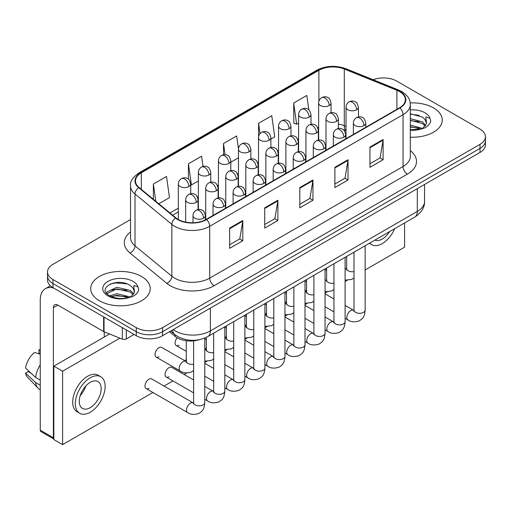 <?xml version="1.0" encoding="UTF-8"?>
<svg xmlns="http://www.w3.org/2000/svg" width="511" height="511" viewBox="0 0 511 511"><rect width="100%" height="100%" fill="white"/><g stroke="black" fill="none" stroke-linecap="round" stroke-linejoin="round"><path stroke-width="0.77" d="M346.03 130.733L344.861 130.26A24.803 14.321 0 0 0 343.833 129.864M199.271 339.719A18.6 10.737 180 0 1 175.184 336.436L169.48 331.735M433.526 107.904A29.759 17.182 0 0 0 410.212 102.915A29.759 17.182 0 0 1 433.526 107.904A29.759 17.182 0 0 1 442.245 120.053A29.759 17.182 0 0 0 433.526 107.904M141.521 276.489A29.759 17.182 0 0 0 109.092 272.765A29.759 17.182 0 0 0 90.715 288.638A29.759 17.182 0 0 0 99.434 300.787A29.759 17.182 0 0 0 131.87 304.511A29.759 17.182 0 0 0 150.24 288.638A29.759 17.182 0 0 0 141.521 276.489A29.759 17.182 0 0 0 109.092 272.765A29.759 17.182 0 0 0 90.715 288.638A29.759 17.182 0 0 0 99.434 300.787A29.759 17.182 0 0 0 131.87 304.511A29.759 17.182 0 0 0 150.24 288.638A29.759 17.182 0 0 0 141.521 276.489M399.545 91.571A19.84 11.453 180 0 1 405.357 99.671A19.84 11.453 180 0 1 399.545 107.776L206.195 219.404A19.84 11.453 180 0 1 175.912 217.878L139.075 187.505A19.84 11.453 180 0 1 135.485 180.932A19.84 11.453 180 0 1 141.298 172.833L318.883 70.307A19.84 11.453 180 0 1 344.293 69.023L396.9 90.287A19.84 11.453 180 0 1 399.545 91.571M399.896 91.373A20.338 11.74 0 0 0 397.181 90.057L344.574 68.787A20.338 11.74 0 0 0 318.532 70.103L140.947 172.629A20.338 11.74 0 0 0 138.666 187.665L175.503 218.037A20.338 11.74 0 0 0 206.546 219.609L399.896 107.974A20.338 11.74 0 0 0 399.896 91.373M130.529 219.551L52.959 264.334A18.6 10.737 0 0 0 47.51 271.929L47.51 280.028A18.6 10.737 0 0 0 52.959 287.623L136.265 335.721L136.265 331.671A18.6 10.737 0 0 0 162.568 331.671L480.001 148.401A18.6 10.737 0 0 0 485.45 140.806A18.6 10.737 0 0 1 480.001 148.401L162.568 331.671A18.6 10.737 0 0 1 136.265 331.671L52.959 283.573L136.265 331.671L136.265 327.621A18.6 10.737 0 0 0 162.568 327.621L480.001 144.351A18.6 10.737 0 0 0 485.45 136.756A18.6 10.737 0 0 0 480.001 129.162L396.696 81.07A18.6 10.737 0 0 0 373.177 79.748M47.51 275.978A18.6 10.737 0 0 0 52.959 283.573A18.6 10.737 0 0 1 47.51 275.978M229.65 228.091L229.65 248.34L242.802 240.745L242.802 220.496L229.65 228.091M229.65 244.743L239.78 238.899L242.751 221.167A4.963 2.862 -120 0 0 242.802 220.496M239.691 238.95L242.802 240.745M264.724 207.836L264.724 228.091L277.882 220.496L277.882 200.242L264.724 207.836M264.724 224.495L274.861 218.644L277.824 200.919A4.963 2.862 -120 0 0 277.882 200.242M274.771 218.695L277.882 220.496M369.951 147.085L369.951 167.34L383.103 159.745L383.103 139.49L369.951 147.085M369.951 163.744L380.082 157.893L383.052 140.167A4.963 2.862 -120 0 0 383.103 139.49M379.992 157.944L383.103 159.745M334.877 167.333L334.877 187.588L348.029 179.993L348.029 159.745L334.877 167.333M334.877 183.992L345.008 178.147L347.978 160.416A4.963 2.862 -120 0 0 348.029 159.745M344.919 178.198L348.029 179.993M299.804 187.588L299.804 207.836L312.956 200.242L312.956 179.993L299.804 187.588M299.804 204.247L309.934 198.396L312.904 180.664A4.963 2.862 -120 0 0 312.956 179.993M309.845 198.447L312.956 200.242M410.32 137.191A29.759 17.182 0 0 0 442.245 120.053A29.759 17.182 0 0 1 410.32 137.191M47.51 271.929A18.6 10.737 0 0 0 52.959 279.523L136.265 327.621M158.806 203.774L169.486 197.61L166.516 176.448L153.364 184.043L153.364 199.284M270.907 139.049L274.714 136.859L271.743 115.697L258.592 123.292L258.592 136.737M308.842 109.884L306.817 95.448L293.665 103.043L293.876 123.17M203.027 166.445L201.59 156.2L188.438 163.795L188.438 179.208M238.477 148.861L236.663 135.945L223.511 143.54L223.511 154.776M230.819 162.198L238.465 157.784M223.511 143.54L225.076 154.692M258.592 123.292L260.042 133.646M293.665 103.043L296.635 124.199L298.603 123.062M296.635 124.199L293.665 123.087M188.438 163.795L191.408 184.95L198.37 180.932M191.408 184.95L190.724 184.695M153.364 184.043L155.778 201.277M136.265 335.721A18.6 10.737 0 0 0 162.568 335.721L480.001 152.45A18.6 10.737 0 0 0 485.45 144.856L485.45 136.756M410.32 129.737L420.483 129.194L424.417 128.044C428.205 126.102 430.3 123.675 430.716 120.768L429.943 118.258L425.797 116.955L426.5 123.087A14.014 8.093 0 0 0 424.916 119.35L422.405 117.064L410.32 113.793M426.289 124.052L422.865 128.178M410.32 125.074L422.54 128.414M410.32 126.677L420.981 129.079M410.32 118.641L422.393 121.886L425.65 125.278M410.32 120.251L422.393 123.49L425.107 126.038M424.916 119.35L426.487 123.279M410.32 114.183L419.065 115.333M410.32 120.615L418.924 121.72M410.32 127.047L418.924 128.152M134.291 292.637L134.495 291.672A14.014 8.093 0 0 0 132.911 287.936L130.401 285.649C117.485 276.508 95.953 288.44 109.245 295.524C114.668 298.469 121.081 299.216 128.478 297.779L132.413 296.629C136.201 294.687 138.302 292.26 138.717 289.354L137.944 286.843L133.799 285.54L134.284 292.637L130.867 296.763M109.661 295.767L116.853 293.736L130.535 297M126.92 296.738L115.748 295.78L111.309 296.584L116.853 295.345L128.983 297.67M106.518 293.167L106.94 291.953L116.853 287.303L130.388 290.472L133.646 293.863M106.901 293.633L116.853 288.913L130.388 292.081L133.109 294.623M132.911 287.936L134.489 291.87M110.255 284.033L115.748 282.922L127.06 283.918M111.289 290.159L115.748 289.347L126.92 290.305M126.287 329.959L126.287 338.946L134.074 334.456M53.885 288.159A24.803 14.321 -120 0 0 45.383 288.677A24.803 14.321 -120 0 0 40.241 300.027L40.241 430.141L53.399 437.735L53.399 307.622A6.202 3.577 60 0 1 54.683 304.786A6.202 3.577 60 0 1 57.781 305.093L103.624 331.562L103.624 316.877M53.834 439.038L40.886 431.559A3.098 1.788 -60 0 1 40.241 430.141M104.257 337.036L104.257 331.85M53.399 437.735A3.098 1.788 120 0 0 53.834 439M126.287 338.946A3.098 1.788 180 0 1 122.321 339.151L104.04 331.76A3.098 1.788 180 0 1 103.624 331.562M193.624 370.539L191.427 371.989C186.764 373.407 183.059 373.087 180.306 371.024A5.583 3.219 -60 0 1 179.15 368.469A5.583 3.219 -60 0 1 183.347 361.501A5.583 3.219 -60 0 1 185.889 361.36L161.776 347.442A5.583 3.219 120 0 0 158.985 347.716A5.583 3.219 120 0 0 155.338 352.635A5.583 3.219 120 0 0 156.194 357.106A5.583 3.219 120 0 0 158.985 356.825M146.172 388.609L187.646 412.556A5.583 3.219 -60 0 1 186.79 408.085A5.583 3.219 -60 0 1 190.437 403.166A5.583 3.219 -60 0 1 190.686 403.032A5.583 3.219 -60 0 1 193.228 402.892L151.748 378.945A5.583 3.219 120 0 0 148.963 379.219A5.583 3.219 120 0 0 145.316 384.138A5.583 3.219 120 0 0 146.172 388.609A5.583 3.219 120 0 0 148.963 388.334M193.624 379.973L171.798 367.371A5.583 3.219 120 0 0 169.007 367.645A5.583 3.219 120 0 0 165.36 372.564A5.583 3.219 120 0 0 166.216 377.035A5.583 3.219 120 0 0 169.007 376.76M186.285 358.978A5.583 3.219 120 0 0 185.384 361.073M246.423 324.255A5.583 3.219 120 0 0 245.523 326.35M286.511 301.113A5.583 3.219 120 0 0 285.611 303.202M306.562 289.539A5.583 3.219 120 0 0 305.655 291.628M365.148 269.949L404.591 247.177L404.591 222.968M119.861 338.154L62.604 371.21L62.604 444.621L152.891 392.493M164.057 386.048L172.942 380.919M184.101 374.474L186.713 372.966M204.783 362.529L206.763 361.392M224.834 350.961L226.807 349.818M244.878 339.387L246.851 338.244M264.922 327.813L266.895 326.67M284.966 316.239L286.946 315.102M305.016 304.665L306.99 303.528M325.06 293.09L327.034 291.953M345.104 281.523L347.078 280.379M266.467 312.687A5.583 3.219 120 0 0 265.567 314.776M226.379 335.829A5.583 3.219 120 0 0 225.472 337.924M206.329 347.403A5.583 3.219 120 0 0 205.428 349.498M177.138 337.79A5.583 3.219 120 0 0 176.238 345.532A5.583 3.219 120 0 0 179.029 345.257M109.546 333.983L53.834 366.151L53.834 439.556L62.604 444.621M62.604 371.21L53.834 366.151M374.946 240.081A15.502 8.949 120 0 0 382.228 239.078A15.502 8.949 120 0 0 389.516 231.675M369.772 243.07A21.079 12.175 120 0 0 371.689 244.68A21.079 12.175 120 0 0 382.228 243.632A21.079 12.175 120 0 0 394.684 228.685M90.23 407.663A15.502 8.949 120 0 0 100.354 394A15.502 8.949 120 0 0 97.978 381.583A15.502 8.949 120 0 0 90.23 382.349A15.502 8.949 120 0 0 80.099 396.006A15.502 8.949 120 0 0 82.475 408.43A15.502 8.949 120 0 0 90.23 407.663M80.208 395.648A15.502 8.949 120 0 0 85.771 386.009M40.241 350.342L38.932 349.939L38.932 353.056L40.241 353.81M100.769 376.748L98.138 375.227A21.079 12.175 120 0 0 87.598 376.275A21.079 12.175 120 0 0 73.827 394.85A21.079 12.175 120 0 0 77.052 411.745L79.684 413.265A21.079 12.175 120 0 0 90.23 412.217A21.079 12.175 120 0 0 104.001 393.642A21.079 12.175 120 0 0 100.769 376.748A21.079 12.175 120 0 0 90.23 377.795A21.079 12.175 120 0 0 76.452 396.37A21.079 12.175 120 0 0 79.684 413.265M40.241 364.835A20.459 11.81 120 0 0 35.591 377.444L25.55 368.048A16.122 9.307 120 0 1 34.544 352.469L40.241 354.2M40.241 380.133L35.591 377.444M30.979 373.132L28.246 371.554L25.55 373.113L35.591 382.503L40.241 385.192M35.591 382.503A20.459 11.81 120 0 0 38.114 388.219A20.459 11.81 120 0 0 39.66 389.439L40.241 389.778M40.241 349.575A16.122 9.307 120 0 0 38.932 349.939M25.55 373.113A16.122 9.307 120 0 0 27.453 377.124L38.114 388.219M175.184 334.788L175.184 336.436M410.32 150.7A31.005 17.898 180 0 1 407.439 174.098L214.083 285.726A6.202 3.577 60 0 1 209.702 278.131L403.058 166.503A24.803 14.321 0 0 0 410.32 156.379L410.32 104.531A24.803 14.321 180 0 1 403.058 114.656A6.202 3.577 -120 0 0 399.896 107.974M214.083 285.726A31.005 17.898 180 0 1 170.24 285.726A31.005 17.898 180 0 1 166.771 283.337L129.935 252.964A31.005 17.898 180 0 1 130.529 231.956M174.628 278.131A24.803 14.321 0 0 0 209.702 278.131L209.702 226.29A24.803 14.321 180 0 1 171.849 224.38L135.013 194.008A24.803 14.321 180 0 1 130.529 185.793L130.529 237.634A24.803 14.321 0 0 0 135.013 245.848L171.849 276.221A24.803 14.321 0 0 0 174.628 278.131M410.32 104.531C409.918 100.271 409.522 96.726 401.774 91.571L398.51 89.987A6.202 2.906 112 0 0 397.181 90.057M398.51 89.987L345.902 68.723C335.631 65.089 325.884 65.612 316.66 70.301A6.202 3.577 60 0 1 318.532 70.103M140.947 172.629A6.202 3.577 -120 0 0 139.075 172.827C132.636 177.458 129.788 181.775 130.529 185.793M138.666 187.665A6.202 4.145 129.5 0 0 135.013 194.008L135.013 245.848A6.202 4.145 -50.5 0 1 129.935 252.964M345.902 68.723A6.202 2.906 112 0 0 344.574 68.787M175.503 218.037A6.202 4.145 129.5 0 0 171.849 224.38L171.849 276.221A6.202 4.145 -50.5 0 1 166.771 283.337M206.546 219.609A6.202 3.577 60 0 1 209.702 226.29L403.058 114.656L403.058 166.503A6.202 3.577 60 0 0 407.439 174.098M162.568 327.621L162.568 335.721M480.001 144.351L480.001 152.45M52.959 279.523L52.959 287.623M141.298 172.833L141.298 189.338M396.9 90.287L396.9 109.303M344.293 69.023L344.293 125.725A19.84 11.453 0 0 0 338.384 124.096M346.03 126.428L344.293 125.725A11.159 5.225 -68 0 0 346.03 130.535M318.883 70.307L318.883 101.319M318.647 127.143L317.714 127.68M298.603 138.717L297.67 139.254M278.552 150.291L277.626 150.828M258.509 161.866L257.576 162.402M238.465 173.44L237.532 173.976M218.421 185.008L217.488 185.55M198.37 196.582L197.444 197.118M178.326 208.156L169.971 212.978M318.647 129.079A11.159 6.445 60 0 1 318.327 130.037M299.804 188.227L312.904 180.664M334.877 167.978L347.978 160.416M369.951 147.73L383.052 140.167M264.724 208.482L277.824 200.919M229.65 228.73L242.751 221.167M173.229 329.563A24.803 14.321 0 0 0 175.286 330.911A24.803 14.321 0 0 0 210.36 330.911L417.302 211.433A24.803 14.321 0 0 0 424.571 201.308C424.75 207.46 421.473 212.729 414.734 217.111L207.792 336.589A12.398 7.16 60 0 0 210.36 330.911L210.36 308.127M417.302 188.648L417.302 211.433A12.398 7.16 60 0 1 414.734 217.111M172.552 329.959A12.398 8.297 129.5 0 0 174.775 334.462L170.648 331.058M363.953 125.591A6.202 3.577 0 0 0 365.774 123.055C364.79 119.472 363.806 117.715 362.829 117.779C361.034 116.514 358.914 116.489 356.467 117.69A6.202 3.577 60 0 1 359.572 117.996A6.202 3.577 -120 0 1 363.953 125.591A6.202 3.577 0 0 1 355.183 125.591A6.202 3.577 0 0 1 353.369 123.055C353.465 120.705 354.493 118.916 356.467 117.69M345.104 318.296L348.01 319.969A5.583 3.219 -60 0 1 347.154 315.498A5.583 3.219 -60 0 1 350.802 310.579A5.583 3.219 -60 0 1 351.051 310.445A5.583 3.219 -60 0 1 353.593 310.305L345.104 305.406M354.308 310.867L353.81 311.282L353.989 310.075A5.583 3.219 -0 0 0 355.624 312.355A5.583 3.219 -0 0 0 363.264 312.489A5.583 3.219 -0 0 0 365.148 310.075C364.515 317.944 362.248 318.787 359.131 320.934C354.468 322.352 350.763 322.032 348.01 319.969M356.614 109.776A6.202 3.577 0 0 0 358.435 107.246C357.451 103.663 356.467 101.906 355.49 101.97C353.695 100.705 351.574 100.673 349.128 101.874A6.202 3.577 60 0 1 352.232 102.187A6.202 3.577 -120 0 1 356.614 109.776A6.202 3.577 0 0 1 347.844 109.776A6.202 3.577 0 0 1 346.03 107.246C346.126 104.896 347.154 103.107 349.128 101.874M345.104 268.518A5.583 3.219 -60 0 1 346.254 268.773L345.104 268.115M346.969 269.335L346.471 269.751L346.65 268.543A5.583 3.219 -0 0 0 348.285 270.824A5.583 3.219 -0 0 0 353.989 271.603M329.231 105.541A6.202 3.577 0 0 0 331.045 103.011C330.061 99.428 329.084 97.665 328.107 97.735C326.305 96.47 324.191 96.438 321.745 97.639A6.202 3.577 60 0 1 324.843 97.946A6.202 3.577 -120 0 1 329.231 105.541A6.202 3.577 0 0 1 320.461 105.541A6.202 3.577 0 0 1 318.647 103.011C318.736 100.661 319.771 98.872 321.745 97.639M343.909 137.165A6.202 3.577 0 0 0 345.723 134.629C344.74 131.046 343.762 129.289 342.785 129.353C340.984 128.089 338.87 128.057 336.423 129.264A6.202 3.577 60 0 1 339.528 129.57A6.202 3.577 -120 0 1 343.909 137.165A6.202 3.577 0 0 1 335.139 137.165A6.202 3.577 0 0 1 333.325 134.629C333.415 132.279 334.45 130.49 336.423 129.264M325.06 329.863L327.966 331.543A5.583 3.219 -60 0 1 327.11 327.072A5.583 3.219 -60 0 1 330.758 322.154A5.583 3.219 -60 0 1 331.007 322.019A5.583 3.219 -60 0 1 333.549 321.879L325.06 316.98M334.264 322.441L333.766 322.856L333.945 321.649A5.583 3.219 -0 0 0 335.58 323.923A5.583 3.219 -0 0 0 343.213 324.063A5.583 3.219 -0 0 0 345.104 321.649C344.471 329.518 342.204 330.362 339.087 332.508C334.424 333.926 330.713 333.606 327.966 331.543M323.865 148.733A6.202 3.577 0 0 0 325.679 146.203C324.696 142.62 323.719 140.864 322.735 140.927C320.94 139.663 318.819 139.631 316.379 140.832A6.202 3.577 60 0 1 319.477 141.145A6.202 3.577 -120 0 1 323.865 148.733A6.202 3.577 0 0 1 315.095 148.733A6.202 3.577 0 0 1 313.281 146.203C313.371 143.853 314.406 142.064 316.379 140.832M305.016 341.437L307.922 343.117A5.583 3.219 -60 0 1 307.066 338.646A5.583 3.219 -60 0 1 310.714 333.728A5.583 3.219 -60 0 1 310.956 333.594A5.583 3.219 -60 0 1 313.499 333.453L305.016 328.554M314.22 334.015L313.722 334.424L313.901 333.223A5.583 3.219 -0 0 0 315.536 335.497A5.583 3.219 -0 0 0 323.169 335.638A5.583 3.219 -0 0 0 325.06 333.223C324.428 341.093 322.16 341.929 319.036 344.082C314.374 345.5 310.669 345.174 307.922 343.117M303.815 160.307A6.202 3.577 0 0 0 305.635 157.778C304.652 154.194 303.668 152.431 302.691 152.502C300.896 151.237 298.775 151.205 296.335 152.406A6.202 3.577 60 0 1 299.433 152.712A6.202 3.577 -120 0 1 303.815 160.307A6.202 3.577 0 0 1 295.051 160.307A6.202 3.577 0 0 1 293.231 157.778C293.327 155.427 294.362 153.639 296.335 152.406M284.966 353.012L287.872 354.691A5.583 3.219 -60 0 1 287.022 350.22A5.583 3.219 -60 0 1 290.663 345.302A5.583 3.219 -60 0 1 290.912 345.168A5.583 3.219 -60 0 1 293.455 345.027L284.966 340.122M294.17 345.589L293.672 345.998L293.851 344.797A5.583 3.219 -0 0 0 295.486 347.071A5.583 3.219 -0 0 0 303.125 347.212A5.583 3.219 -0 0 0 305.016 344.797C304.377 352.667 302.11 353.503 298.992 355.656C294.33 357.074 290.625 356.748 287.872 354.691M283.771 171.881A6.202 3.577 0 0 0 285.592 169.352C284.608 165.768 283.624 164.005 282.647 164.076C280.852 162.811 278.731 162.779 276.285 163.98A6.202 3.577 60 0 1 279.389 164.286A6.202 3.577 -120 0 1 283.771 171.881A6.202 3.577 0 0 1 275.001 171.881A6.202 3.577 0 0 1 273.187 169.352C273.283 167.001 274.311 165.213 276.285 163.98M264.922 364.586L267.828 366.266A5.583 3.219 -60 0 1 266.972 361.794A5.583 3.219 -60 0 1 270.619 356.876A5.583 3.219 -60 0 1 270.868 356.742A5.583 3.219 -60 0 1 273.411 356.595L264.922 351.696M274.126 357.157L273.628 357.572L273.807 356.365A5.583 3.219 -0 0 0 275.442 358.645A5.583 3.219 -0 0 0 283.081 358.786A5.583 3.219 -0 0 0 284.966 356.365C284.333 364.234 282.066 365.078 278.949 367.224C274.286 368.642 270.581 368.322 267.828 366.266M336.57 121.35A6.202 3.577 0 0 0 338.384 118.82C337.401 115.237 336.423 113.474 335.446 113.544C333.645 112.279 331.53 112.248 329.084 113.448A6.202 3.577 60 0 1 332.188 113.755A6.202 3.577 -120 0 1 336.57 121.35A6.202 3.577 0 0 1 327.8 121.35A6.202 3.577 0 0 1 325.986 118.82C326.075 116.47 327.11 114.681 329.084 113.448M325.06 280.092A5.583 3.219 -60 0 1 326.21 280.347L325.06 279.689M326.925 280.909L326.427 281.325L326.606 280.117A5.583 3.219 -0 0 0 328.241 282.398A5.583 3.219 -0 0 0 333.945 283.177M316.526 132.924A6.202 3.577 0 0 0 318.34 130.394C317.357 126.811 316.379 125.048 315.396 125.118C313.601 123.854 311.48 123.822 309.04 125.023A6.202 3.577 60 0 1 312.138 125.329A6.202 3.577 -120 0 1 316.526 132.924A6.202 3.577 0 0 1 307.756 132.924A6.202 3.577 0 0 1 305.942 130.394C306.032 128.044 307.066 126.255 309.04 125.023M305.016 291.666A5.583 3.219 -60 0 1 306.159 291.922L305.016 291.257M306.881 292.484L306.383 292.899L306.562 291.692A5.583 3.219 -0 0 0 308.197 293.972A5.583 3.219 -0 0 0 313.901 294.751M296.476 144.498A6.202 3.577 0 0 0 298.296 141.969C297.313 138.379 296.329 136.622 295.352 136.692C293.557 135.428 291.436 135.396 288.996 136.597A6.202 3.577 60 0 1 292.094 136.903A6.202 3.577 -120 0 1 296.476 144.498A6.202 3.577 0 0 1 287.712 144.498A6.202 3.577 0 0 1 285.892 141.969C285.988 139.618 287.022 137.829 288.996 136.597M284.966 303.234A5.583 3.219 -60 0 1 286.115 303.496L284.966 302.831M286.831 304.058L286.332 304.473L286.511 303.266A5.583 3.219 -0 0 0 288.147 305.546A5.583 3.219 -0 0 0 293.851 306.325M309.187 117.115A6.202 3.577 0 0 0 311.001 114.585C310.017 110.996 309.04 109.239 308.056 109.309C306.261 108.045 304.141 108.013 301.701 109.213A6.202 3.577 60 0 1 304.799 109.52A6.202 3.577 -120 0 1 309.187 117.115A6.202 3.577 0 0 1 300.417 117.115A6.202 3.577 0 0 1 298.603 114.585C298.692 112.235 299.727 110.44 301.701 109.213M289.137 128.689A6.202 3.577 0 0 0 290.957 126.153C289.973 122.57 288.99 120.813 288.012 120.883C286.217 119.619 284.097 119.587 281.657 120.788A6.202 3.577 60 0 1 284.755 121.094A6.202 3.577 -120 0 1 289.137 128.689A6.202 3.577 0 0 1 280.373 128.689A6.202 3.577 0 0 1 278.552 126.153C278.648 123.809 279.683 122.014 281.657 120.788M269.093 140.263A6.202 3.577 0 0 0 270.907 137.727C269.929 134.144 268.946 132.387 267.968 132.451C266.174 131.186 264.053 131.155 261.606 132.362A6.202 3.577 60 0 1 264.711 132.668A6.202 3.577 -120 0 1 269.093 140.263A6.202 3.577 0 0 1 260.323 140.263A6.202 3.577 0 0 1 258.509 137.727C258.604 135.377 259.633 133.588 261.606 132.362M249.049 151.831A6.202 3.577 0 0 0 250.863 149.301C249.879 145.718 248.902 143.961 247.924 144.025C246.123 142.761 244.009 142.729 241.562 143.936A6.202 3.577 60 0 1 244.66 144.243A6.202 3.577 -120 0 1 249.049 151.831A6.202 3.577 0 0 1 240.279 151.831A6.202 3.577 0 0 1 238.465 149.301C238.554 146.951 239.589 145.162 241.562 143.936M429.943 118.258A17.738 10.239 0 0 0 425.024 112.81A17.738 10.239 0 0 0 410.32 109.884M410.32 130.216A17.738 10.239 0 0 0 420.483 129.194M137.944 286.843A17.738 10.239 0 0 0 133.02 281.395A17.738 10.239 0 0 0 107.936 281.395A17.738 10.239 0 0 0 107.936 295.875A17.738 10.239 0 0 0 128.478 297.779M53.399 307.622L57.781 305.093M104.04 317.114L104.04 331.76M122.321 339.151L122.321 327.666M276.432 156.072A6.202 3.577 0 0 0 278.252 153.543C277.269 149.953 276.285 148.196 275.308 148.267C273.513 147.002 271.392 146.97 268.946 148.171A6.202 3.577 60 0 1 272.05 148.477A6.202 3.577 -120 0 1 276.432 156.072A6.202 3.577 0 0 1 267.662 156.072A6.202 3.577 0 0 1 265.848 153.543C265.944 151.192 266.972 149.397 268.946 148.171M264.922 314.808A5.583 3.219 -60 0 1 266.071 315.07L264.922 314.406M266.787 315.632L266.288 316.041L266.467 314.84A5.583 3.219 -0 0 0 268.103 317.114A5.583 3.219 -0 0 0 273.807 317.893M263.727 183.455A6.202 3.577 0 0 0 265.541 180.926C264.557 177.336 263.58 175.58 262.603 175.65C260.802 174.385 258.687 174.353 256.241 175.554A6.202 3.577 60 0 1 259.345 175.861A6.202 3.577 -120 0 1 263.727 183.455A6.202 3.577 0 0 1 254.957 183.455A6.202 3.577 0 0 1 253.143 180.926C253.232 178.575 254.267 176.787 256.241 175.554M244.878 376.16L247.784 377.833A5.583 3.219 -60 0 1 246.928 373.362A5.583 3.219 -60 0 1 250.575 368.45A5.583 3.219 -60 0 1 250.824 368.316A5.583 3.219 -60 0 1 253.367 368.169L244.878 363.27M254.082 368.731L253.584 369.146L253.763 367.939A5.583 3.219 -0 0 0 255.398 370.22A5.583 3.219 -0 0 0 263.031 370.36A5.583 3.219 -0 0 0 264.922 367.939C264.289 375.809 262.022 376.652 258.905 378.798C254.242 380.216 250.531 379.897 247.784 377.833M243.683 195.03A6.202 3.577 0 0 0 245.497 192.5C244.514 188.91 243.536 187.154 242.553 187.224C240.758 185.959 238.637 185.927 236.197 187.128A6.202 3.577 60 0 1 239.295 187.435A6.202 3.577 -120 0 1 243.683 195.03A6.202 3.577 0 0 1 234.913 195.03A6.202 3.577 0 0 1 233.099 192.5C233.188 190.149 234.223 188.355 236.197 187.128M224.834 387.734L227.74 389.408A5.583 3.219 -60 0 1 226.884 384.936A5.583 3.219 -60 0 1 230.531 380.018A5.583 3.219 -60 0 1 230.774 379.884A5.583 3.219 -60 0 1 233.316 379.743L224.834 374.844M234.038 380.305L233.54 380.721L233.719 379.513A5.583 3.219 -0 0 0 235.354 381.794A5.583 3.219 -0 0 0 242.987 381.928A5.583 3.219 -0 0 0 244.878 379.513C244.245 387.383 241.978 388.226 238.854 390.372C234.191 391.79 230.487 391.471 227.74 389.408M223.633 206.604A6.202 3.577 0 0 0 225.453 204.068C224.47 200.484 223.486 198.728 222.509 198.792C220.714 197.527 218.593 197.501 216.153 198.702A6.202 3.577 60 0 1 219.251 199.009A6.202 3.577 -120 0 1 223.633 206.604A6.202 3.577 0 0 1 214.869 206.604A6.202 3.577 0 0 1 213.049 204.068C213.144 201.717 214.179 199.929 216.153 198.702M204.783 399.302L207.69 400.982A5.583 3.219 -60 0 1 206.84 396.51A5.583 3.219 -60 0 1 210.481 391.592A5.583 3.219 -60 0 1 210.73 391.458A5.583 3.219 -60 0 1 213.272 391.317L204.783 386.418M213.988 391.88L213.489 392.295L213.668 391.087A5.583 3.219 -0 0 0 215.303 393.368A5.583 3.219 -0 0 0 222.943 393.502A5.583 3.219 -0 0 0 224.834 391.087C224.195 398.957 221.927 399.8 218.81 401.946C214.147 403.364 210.443 403.045 207.69 400.982M203.589 218.178A6.202 3.577 0 0 0 205.409 215.642C204.426 212.059 203.442 210.302 202.465 210.366C200.67 209.101 198.549 209.069 196.103 210.276A6.202 3.577 60 0 1 199.207 210.583A6.202 3.577 -120 0 1 203.589 218.178A6.202 3.577 0 0 1 194.819 218.178A6.202 3.577 0 0 1 193.005 215.642C193.101 213.291 194.129 211.503 196.103 210.276M193.944 403.454L193.445 403.862L193.624 402.662A5.583 3.219 -0 0 0 195.259 404.936A5.583 3.219 -0 0 0 202.899 405.076A5.583 3.219 -0 0 0 204.783 402.662C204.151 410.531 201.883 411.368 198.766 413.52C194.103 414.938 190.399 414.619 187.646 412.556M256.388 167.646A6.202 3.577 0 0 0 258.202 165.11C257.218 161.527 256.241 159.771 255.264 159.834C253.462 158.57 251.348 158.544 248.902 159.745A6.202 3.577 60 0 1 252.006 160.052A6.202 3.577 -120 0 1 256.388 167.646A6.202 3.577 0 0 1 247.618 167.646A6.202 3.577 0 0 1 245.804 165.11C245.893 162.76 246.928 160.971 248.902 159.745M244.878 326.382A5.583 3.219 -60 0 1 246.027 326.644L244.878 325.98M246.743 327.206L246.245 327.615L246.423 326.414A5.583 3.219 -0 0 0 248.059 328.688A5.583 3.219 -0 0 0 253.763 329.467M236.344 179.22A6.202 3.577 0 0 0 238.158 176.685C237.174 173.101 236.197 171.345 235.213 171.409C233.418 170.144 231.298 170.112 228.858 171.319A6.202 3.577 60 0 1 231.956 171.626A6.202 3.577 -120 0 1 236.344 179.22A6.202 3.577 0 0 1 227.574 179.22A6.202 3.577 0 0 1 225.76 176.685C225.849 174.334 226.884 172.546 228.858 171.319M224.834 337.956A5.583 3.219 -60 0 1 225.977 338.212L224.834 337.554M226.699 338.78L226.201 339.189L226.379 337.982A5.583 3.219 -0 0 0 228.015 340.262A5.583 3.219 -0 0 0 233.719 341.041M216.294 190.788A6.202 3.577 0 0 0 218.114 188.259C217.13 184.675 216.147 182.919 215.169 182.983C213.374 181.718 211.254 181.686 208.814 182.887A6.202 3.577 60 0 1 211.912 183.2A6.202 3.577 -120 0 1 216.294 190.788A6.202 3.577 0 0 1 207.53 190.788A6.202 3.577 0 0 1 205.709 188.259C205.805 185.908 206.84 184.12 208.814 182.887M204.783 349.53A5.583 3.219 -60 0 1 205.933 349.786L204.783 349.128M206.648 350.348L206.15 350.763L206.329 349.556A5.583 3.219 -0 0 0 207.964 351.836A5.583 3.219 -0 0 0 213.668 352.616M196.25 202.362A6.202 3.577 0 0 0 198.07 199.833C197.086 196.25 196.103 194.487 195.125 194.557C193.33 193.292 191.21 193.26 188.763 194.461A6.202 3.577 60 0 1 191.868 194.768A6.202 3.577 -120 0 1 196.25 202.362A6.202 3.577 0 0 1 187.48 202.362A6.202 3.577 0 0 1 185.665 199.833C185.761 197.482 186.79 195.694 188.763 194.461M186.604 361.922L186.106 362.337L186.285 361.13A5.583 3.219 -0 0 0 187.92 363.41A5.583 3.219 -0 0 0 193.624 364.19M229.005 163.405A6.202 3.577 0 0 0 230.819 160.876C229.835 157.292 228.858 155.529 227.874 155.6C226.079 154.335 223.959 154.303 221.519 155.504A6.202 3.577 60 0 1 224.616 155.81A6.202 3.577 -120 0 1 229.005 163.405A6.202 3.577 0 0 1 220.235 163.405A6.202 3.577 0 0 1 218.421 160.876C218.51 158.525 219.545 156.736 221.519 155.504M208.954 174.979A6.202 3.577 0 0 0 210.775 172.45C209.791 168.866 208.807 167.103 207.83 167.174C206.035 165.909 203.915 165.877 201.475 167.078A6.202 3.577 60 0 1 204.572 167.384A6.202 3.577 -120 0 1 208.954 174.979A6.202 3.577 0 0 1 200.191 174.979A6.202 3.577 0 0 1 198.37 172.45C198.466 170.099 199.501 168.311 201.475 167.078M188.91 186.553A6.202 3.577 0 0 0 190.724 184.024C189.747 180.434 188.763 178.678 187.786 178.748C185.991 177.483 183.871 177.451 181.424 178.652A6.202 3.577 60 0 1 184.528 178.959A6.202 3.577 -120 0 1 188.91 186.553A6.202 3.577 0 0 1 180.14 186.553A6.202 3.577 0 0 1 178.326 184.024C178.422 181.673 179.45 179.885 181.424 178.652M316.66 70.301L139.075 172.827M346.03 130.605L343.309 129.717M178.326 211.931L172.667 215.201M207.792 336.589C197.814 341.603 187.831 341.603 177.854 336.589L174.775 334.462M424.571 201.308L424.571 184.458M353.976 310.503L353.593 310.305M365.148 245.74L365.148 310.075M365.774 127.277L365.774 123.055M333.945 311.851L325.06 306.721M353.989 252.179L353.989 310.075M353.369 134.431L353.369 123.055M333.945 298.961L325.06 293.831M346.637 268.978L346.254 268.773M345.104 280.156L351.792 279.402L353.989 277.958M358.435 116.962L358.435 107.246M346.65 256.42L346.65 268.543M326.606 270.319L325.06 269.425M346.03 138.673L346.03 107.246M331.045 112.727L331.045 103.011M318.647 140.059L318.647 103.011M333.926 322.077L333.549 321.879M345.104 257.308L345.104 321.649M345.723 138.845L345.723 134.629M313.901 323.425L305.016 318.296M333.945 263.753L333.945 321.649M333.325 146.005L333.325 134.629M313.901 310.535L305.016 305.406M313.882 333.651L313.499 333.453M325.06 268.882L325.06 333.223M325.679 150.419L325.679 146.203M293.851 334.992L284.966 329.863M313.901 275.327L313.901 333.223M313.281 157.58L313.281 146.203M293.851 322.109L284.966 316.98M293.838 345.225L293.455 345.027M305.016 280.456L305.016 344.797M305.635 161.993L305.635 157.778M273.807 346.567L264.922 341.437M293.851 286.901L293.851 344.797M293.231 169.154L293.231 157.778M273.807 333.683L264.922 328.554M273.794 356.799L273.411 356.595M284.966 292.03L284.966 356.365M285.592 173.568L285.592 169.352M253.763 358.141L244.878 353.012M273.807 298.475L273.807 356.365M273.187 180.728L273.187 169.352M253.763 345.257L244.878 340.122M326.586 280.552L326.21 280.347M325.06 291.73L331.748 290.976L333.945 289.526M338.384 128.536L338.384 118.82M326.606 267.994L326.606 280.117M306.562 281.893L305.016 280.999M325.986 150.247L325.986 118.82M306.543 292.126L306.159 291.922M305.016 303.304L311.697 302.55L313.901 301.1M318.34 140.11L318.34 130.394M306.562 279.568L306.562 291.692M286.511 293.467L284.966 292.573M305.942 161.821L305.942 130.394M286.499 303.694L286.115 303.496M284.966 314.872L291.653 314.124L293.851 312.675M298.296 151.684L298.296 141.969M286.511 291.136L286.511 303.266M266.467 305.041L264.922 304.147M285.892 173.389L285.892 141.969M311.001 124.301L311.001 114.585M298.603 151.633L298.603 114.585M290.957 135.875L290.957 126.153M278.552 163.207L278.552 126.153M270.907 147.443L270.907 137.727M258.509 174.781L258.509 137.727M250.863 159.017L250.863 149.301M238.465 186.355L238.465 149.301M45.383 288.677L50.397 285.777M369.338 243.319L371.689 244.68M266.455 315.268L266.071 315.07M264.922 326.446L271.609 325.699L273.807 324.249M278.252 163.258L278.252 153.543M266.467 302.71L266.467 314.84M246.423 316.609L244.878 315.721M265.848 184.963L265.848 153.543M253.743 368.374L253.367 368.169M264.922 303.604L264.922 367.939M265.541 185.142L265.541 180.926M233.719 369.715L224.834 364.586M253.763 310.049L253.763 367.939M253.143 192.302L253.143 180.926M233.719 356.825L224.834 351.696M233.699 379.948L233.316 379.743M244.878 315.178L244.878 379.513M245.497 196.716L245.497 192.5M213.668 381.289L204.783 376.16M233.719 321.623L233.719 379.513M233.099 203.876L233.099 192.5M213.668 368.399L204.783 363.27M213.655 391.515L213.272 391.317M224.834 326.753L224.834 391.087M225.453 208.284L225.453 204.068M193.624 392.863L166.216 377.035M213.668 333.191L213.668 391.087M213.049 215.444L213.049 204.068M193.612 403.09L193.228 402.892M204.783 338.065L204.783 402.662M205.409 219.839L205.409 215.642M193.624 340.856L193.624 402.662M193.005 222.751L193.005 215.642M246.404 326.842L246.027 326.644M244.878 338.02L251.565 337.273L253.763 335.823M258.202 174.826L258.202 165.11M246.423 314.284L246.423 326.414M226.379 328.183L224.834 327.296M245.804 196.537L245.804 165.11M226.36 338.416L225.977 338.212M224.834 349.594L231.515 348.841L233.719 347.397M238.158 186.4L238.158 176.685M226.379 325.858L226.379 337.982M206.329 339.758L204.783 338.87M225.76 208.111L225.76 176.685M206.316 349.99L205.933 349.786M204.783 361.168L211.471 360.415L213.668 358.971M218.114 197.974L218.114 188.259M206.329 337.369L206.329 349.556M186.285 351.332L176.238 345.532M205.709 219.673L205.709 188.259M186.272 361.564L185.889 361.36M198.07 209.548L198.07 199.833M186.285 340.748L186.285 361.13M180.306 371.024L156.194 357.106M185.665 222.125L185.665 199.833M230.819 170.591L230.819 160.876M218.421 197.923L218.421 160.876M210.775 182.165L210.775 172.45M198.37 209.497L198.37 172.45M190.724 193.739L190.724 184.024M178.326 219.513L178.326 184.024"/></g></svg>

